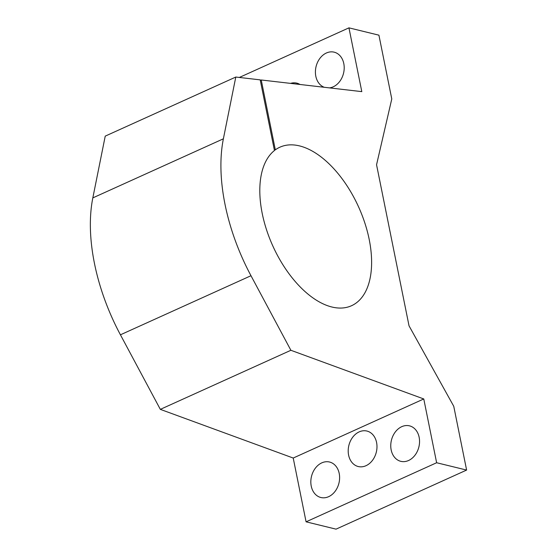 <?xml version="1.0" encoding="UTF-8"?>
<svg xmlns="http://www.w3.org/2000/svg" width="557" height="557" viewBox="0 0 557 557"><rect width="100%" height="100%" fill="white"/><g stroke="black" fill="none" stroke-linecap="round" stroke-linejoin="round"><path stroke-width="0.84" d="M235.792 77.04L223.378 138.811A147.87 80.104 65.7 0 0 250.984 275.722L120.43 334.806A147.87 80.104 -114.3 0 1 92.824 197.895L105.231 136.124L235.792 77.04L260.203 79.867L274.448 150.515A86.983 47.115 65.7 0 0 275.276 251.137A86.983 47.115 65.7 0 0 351.571 305.702A86.983 47.115 65.7 0 0 358.638 207.03A86.983 47.115 65.7 0 0 279.851 147.215A86.983 47.115 65.7 0 0 275.325 149.847L261.24 79.985L361.806 91.633L348.947 27.85L378.92 35.175L391.78 98.958L376.553 164.761L409.033 325.831L453.753 406.283L466.613 470.066L436.632 462.742L423.773 398.958L293.219 458.042L160.332 409.367L290.886 350.283L423.773 398.958M436.632 462.742L306.078 521.825L336.052 529.15L466.613 470.066M250.984 275.722L290.886 350.283M120.43 334.806L160.332 409.367M306.078 521.825L293.219 458.042M261.24 79.985L260.307 80.41M274.392 150.265L275.325 149.847M239.343 77.451L348.947 27.85M419.143 437.259A18.263 14.134 -76.3 0 0 409.492 425.847A18.263 14.134 -76.3 0 0 391.425 440.239A18.263 14.134 -76.3 0 0 400.817 461.335A18.263 14.134 -76.3 0 0 414.986 455.222A18.263 14.134 -76.3 0 0 419.143 437.259M339.206 473.436A18.263 14.134 -76.3 0 0 329.556 462.025A18.263 14.134 -76.3 0 0 311.495 476.409A18.263 14.134 -76.3 0 0 320.888 497.512A18.263 14.134 -76.3 0 0 335.056 491.399A18.263 14.134 -76.3 0 0 339.206 473.436M376.574 442.46A18.263 14.134 -76.3 0 0 366.924 431.048A18.263 14.134 -76.3 0 0 348.863 445.44A18.263 14.134 -76.3 0 0 358.255 466.536A18.263 14.134 -76.3 0 0 372.424 460.423A18.263 14.134 -76.3 0 0 376.574 442.46M329.452 87.888A18.263 14.134 -76.3 0 0 343.794 63.582A18.263 14.134 -76.3 0 0 334.144 52.163A18.263 14.134 -76.3 0 0 316.279 65.775A18.263 14.134 -76.3 0 0 324.271 87.289M299.958 84.469A18.263 14.134 -76.3 0 0 296.777 83.139A18.263 14.134 -76.3 0 0 290.559 83.383M92.824 197.895L223.378 138.811"/></g></svg>
